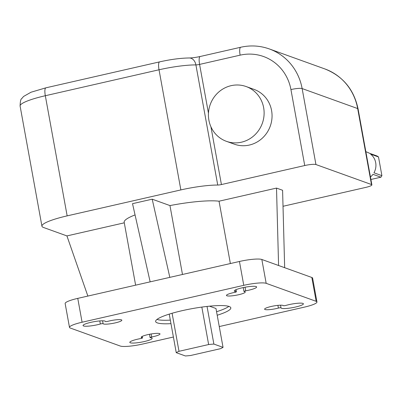 <?xml version="1.0" encoding="UTF-8"?>
<svg xmlns="http://www.w3.org/2000/svg" width="402" height="402" viewBox="0 0 402 402"><rect width="100%" height="100%" fill="white"/><g stroke="black" fill="none" stroke-linecap="round" stroke-linejoin="round"><path stroke-width="0.6" d="M263.647 107.686A29.11 27.683 109.8 0 1 254.154 135.524A29.11 27.683 109.8 0 1 226.406 141.323A29.11 27.683 109.8 0 1 208.894 120.183A29.11 27.683 109.8 0 1 218.386 92.344A29.11 27.683 109.8 0 1 246.135 86.546A29.11 27.683 109.8 0 1 263.647 107.686M246.135 86.546L254.069 89.405A29.11 27.683 109.8 0 1 271.581 110.545A29.11 27.683 109.8 0 1 262.089 138.378A29.11 27.683 109.8 0 1 234.341 144.177L226.406 141.323M217.206 315.248A38.205 6.146 169.7 0 0 230.813 307.852A38.205 6.146 169.7 0 0 229.15 306.485A38.205 6.146 169.7 0 0 187.061 309.615A38.205 6.146 169.7 0 0 155.629 321.515A38.205 6.146 169.7 0 0 157.293 322.881A38.205 6.146 169.7 0 0 170.971 323.65M156.951 319.449A38.205 6.146 169.7 0 0 170.327 320.118M216.562 311.716A38.205 6.146 169.7 0 0 228.849 306.384M226.859 295.782A9.553 1.538 169.7 0 0 237.381 295.003A9.553 1.538 169.7 0 0 245.24 292.023A9.553 1.538 169.7 0 0 244.823 291.681A9.553 1.538 169.7 0 0 244.155 291.535A1.819 0.291 -10.3 0 1 243.944 291.44A1.819 0.291 -10.3 0 1 245.697 290.822A11.372 1.829 169.7 0 0 256.642 286.978A11.372 1.829 169.7 0 0 256.144 286.571A11.372 1.829 169.7 0 0 243.622 287.5A11.372 1.829 169.7 0 0 234.265 291.043A11.372 1.829 169.7 0 0 234.758 291.45A11.372 1.829 169.7 0 0 236.08 291.681A1.819 0.291 -10.3 0 1 236.291 291.721A1.819 0.291 -10.3 0 1 236.371 291.787A1.819 0.291 -10.3 0 1 234.783 292.37A9.553 1.538 169.7 0 0 226.447 295.44A9.553 1.538 169.7 0 0 226.859 295.782M103.46 323.942A9.553 1.538 169.7 0 0 113.982 323.163A9.553 1.538 169.7 0 0 121.841 320.188A9.553 1.538 169.7 0 0 121.424 319.846A9.553 1.538 169.7 0 0 108.048 321.293A1.819 0.291 -10.3 0 1 105.419 321.505A1.819 0.291 -10.3 0 1 105.419 321.499A11.372 1.829 169.7 0 0 105.419 321.484A11.372 1.829 169.7 0 0 104.922 321.077A11.372 1.829 169.7 0 0 92.395 322.012A11.372 1.829 169.7 0 0 83.043 325.555A11.372 1.829 169.7 0 0 83.536 325.962A11.372 1.829 169.7 0 0 100.344 323.997A1.819 0.291 -10.3 0 1 103.033 323.68A1.819 0.291 -10.3 0 1 103.103 323.721A9.553 1.538 169.7 0 0 103.46 323.942M141.615 337.685A9.553 1.538 169.7 0 0 142.288 337.831A1.819 0.291 -10.3 0 1 142.414 337.861A1.819 0.291 -10.3 0 1 142.494 337.926A1.819 0.291 -10.3 0 1 140.745 338.544A11.372 1.829 169.7 0 0 129.801 342.388A11.372 1.829 169.7 0 0 130.293 342.795A11.372 1.829 169.7 0 0 142.821 341.866A11.372 1.829 169.7 0 0 152.177 338.323A11.372 1.829 169.7 0 0 151.68 337.916A11.372 1.829 169.7 0 0 150.363 337.685A1.819 0.291 -10.3 0 1 150.072 337.579A1.819 0.291 -10.3 0 1 151.66 336.997A9.553 1.538 169.7 0 0 159.996 333.926A9.553 1.538 169.7 0 0 159.579 333.585A9.553 1.538 169.7 0 0 149.057 334.363A9.553 1.538 169.7 0 0 141.202 337.343A9.553 1.538 169.7 0 0 141.615 337.685M265.013 309.52A9.553 1.538 169.7 0 0 278.395 308.073A1.819 0.291 -10.3 0 1 280.943 307.796A1.819 0.291 -10.3 0 1 281.023 307.862A1.819 0.291 -10.3 0 1 281.023 307.867A11.372 1.829 169.7 0 0 281.023 307.877A11.372 1.829 169.7 0 0 281.516 308.284A11.372 1.829 169.7 0 0 294.043 307.354A11.372 1.829 169.7 0 0 303.399 303.811A11.372 1.829 169.7 0 0 302.902 303.404A11.372 1.829 169.7 0 0 286.098 305.369A1.819 0.291 -10.3 0 1 283.34 305.646A9.553 1.538 169.7 0 0 282.978 305.425A9.553 1.538 169.7 0 0 272.455 306.203A9.553 1.538 169.7 0 0 264.601 309.178A9.553 1.538 169.7 0 0 265.013 309.52M365.855 151.715L366.931 152.107A14.557 13.844 109.8 0 1 369.126 153.132L377.061 155.991A14.557 13.844 109.8 0 1 378.503 156.966L370.569 154.107A14.557 13.844 109.8 0 1 375.689 162.674A14.557 13.844 109.8 0 1 373.966 172.805L381.9 175.664A14.557 13.844 109.8 0 1 380.915 177.192L372.981 174.332A14.557 13.844 109.8 0 1 370.453 177.016M378.503 156.966L381.9 175.664M380.915 177.192L370.9 179.478M135.62 285.169L124.188 222.286A51.396 8.266 -10.3 0 1 135.052 214.914M150.152 281.857L132.519 203.673L152.197 199.181L169.966 205.583A51.396 8.266 -10.3 0 1 219.04 201.201L230.371 263.546M169.966 205.583L182.483 274.476M223.045 347.373L213.879 344.072A25.472 4.095 169.7 0 0 208.638 344.539L179.006 351.303A25.472 4.095 169.7 0 0 176.242 352.665L185.402 355.961A25.472 4.095 169.7 0 0 190.643 355.494L220.276 348.73A25.472 4.095 169.7 0 0 223.045 347.373L215.98 308.505L209.507 306.173M173.398 337.022L142.665 344.037A18.196 2.925 -10.3 0 1 120.268 346.037L70.275 328.037A18.196 2.925 -10.3 0 1 69.486 327.384A18.196 2.925 -10.3 0 1 82.093 322.228L243.773 285.33A18.196 2.925 169.7 0 1 266.174 283.33L316.163 301.329A18.196 2.925 -10.3 0 1 316.957 301.982A18.196 2.925 -10.3 0 1 304.344 307.138L219.261 326.56M69.486 327.384L65.149 303.535A18.196 2.925 -10.3 0 1 77.762 298.374L82.093 322.228M316.957 301.982L312.62 278.129A18.196 2.925 -10.3 0 0 311.831 277.481L261.838 259.476A18.196 2.925 169.7 0 0 239.441 261.476L77.762 298.374M283.023 206.281L365.574 187.443A9.095 1.462 169.7 0 0 371.88 184.865A9.095 1.462 169.7 0 0 371.483 184.538L357.674 108.57L302.133 88.566L315.937 164.539L371.483 184.538M315.937 164.539A9.095 1.462 169.7 0 0 304.736 165.539L290.932 89.566A45.486 43.26 -70.2 0 0 240.135 55.159L199.588 64.41A3.638 0.583 -10.3 0 1 195.9 64.903L217.733 185.041A3.638 0.583 169.7 0 0 221.422 184.553L304.736 165.539M87.862 296.068L66.923 235.914L43.516 227.487A36.386 5.854 -10.3 0 1 41.934 226.185A36.386 5.854 -10.3 0 1 67.154 215.869L180.86 189.92A36.386 5.854 -10.3 0 1 217.733 185.041M66.923 235.914L124.288 222.824M278.581 265.506L276.511 188.086L219.04 201.201M276.511 188.086L282.591 190.277L284.661 267.697M208.638 344.539L201.834 307.083M213.879 344.072L207.04 306.43M179.006 351.303L172.091 313.253M176.242 352.665L169.237 314.118M169.825 277.365L152.197 199.181M142.047 336.499L142.288 337.831M277.903 305.359L278.395 308.073M235.738 289.807L236.08 291.681M102.57 320.806L103.103 323.721M99.786 320.922L100.344 323.997M280.536 305.193L281.018 307.862L280.536 305.193M239.441 261.476L243.773 285.33M261.838 259.476L266.174 283.33M311.831 277.481L316.163 301.329M151.112 333.982L151.66 336.997M245.044 287.224L245.697 290.822M240.135 55.159A9.095 2.402 -102.9 0 1 240.753 47.245L200.211 56.496A9.095 2.402 -102.9 0 0 199.588 64.41L208.462 113.238M210.919 126.761L221.422 184.553M200.211 56.496C195.729 57.461 192.111 57.953 189.352 57.973A9.095 6.769 -89.8 0 1 195.9 64.903A36.386 5.854 169.7 0 0 159.026 69.777L180.86 189.92M189.352 57.973C180.719 58.074 170.82 59.37 159.649 61.863A9.095 2.402 -102.9 0 0 159.026 69.777L45.32 95.726L67.154 215.869M159.649 61.863L45.944 87.812A9.095 2.402 -102.9 0 0 45.32 95.726A36.386 5.854 169.7 0 0 20.1 106.043L41.934 226.185M324.841 68.928C342.866 76.124 353.941 89.445 358.071 108.897A9.095 1.462 169.7 0 0 357.674 108.57A54.582 51.908 -70.2 0 0 324.841 68.928L269.295 48.928A54.582 51.908 109.8 0 1 302.133 88.566A9.095 1.462 -10.3 0 0 290.932 89.566M235.989 289.691L236.371 291.787M142.218 336.409L142.494 337.926M149.474 334.283L150.072 337.579M243.245 287.576L243.944 291.44M269.295 48.928C259.993 45.637 250.476 45.079 240.753 47.245M45.944 87.812L31.029 92.219L23.607 96.435L21.648 98.696C20.758 99.003 20.246 101.45 20.1 106.043M371.88 184.865L358.071 108.897"/></g></svg>
